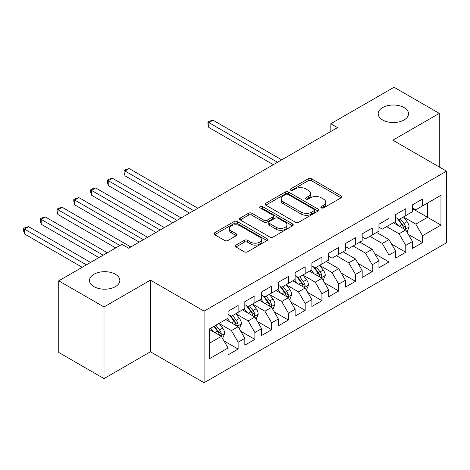 <?xml version="1.0" encoding="UTF-8"?>
<svg xmlns="http://www.w3.org/2000/svg" width="470" height="470" viewBox="0 0 470 470"><rect width="100%" height="100%" fill="white"/><g stroke="black" fill="none" stroke-linecap="round" stroke-linejoin="round"><path stroke-width="0.7" d="M321.315 207.881A1.627 0.94 0 0 0 323.619 207.881L341.103 197.782A2.327 1.345 0 0 0 341.784 196.836A2.327 1.345 0 0 0 341.103 195.884L311.487 178.782A2.327 1.345 0 0 0 308.191 178.782L290.713 188.875A1.627 0.94 0 0 0 290.231 189.545A1.627 0.94 0 0 0 290.713 190.209A1.627 0.94 0 0 0 293.016 190.209L295.278 188.899A7.45 4.301 0 0 1 305.805 188.899L308.279 190.326A7.45 4.301 0 0 1 310.459 193.364A7.45 4.301 0 0 1 308.279 196.407L306.011 197.711A1.627 0.94 0 0 0 305.535 198.375A1.627 0.94 0 0 0 306.011 199.045A1.627 0.94 0 0 0 308.32 199.045L310.582 197.735A7.45 4.301 0 0 1 321.11 197.735L323.577 199.162A7.45 4.301 0 0 1 325.763 202.2A7.45 4.301 0 0 1 323.577 205.243L321.315 206.547A1.627 0.94 0 0 0 320.84 207.211A1.627 0.94 0 0 0 321.315 207.881L321.315 206.547M115.403 274.245A15.175 8.76 0 0 0 98.865 272.347A15.175 8.76 0 0 0 89.5 280.443A15.175 8.76 0 0 0 93.941 286.635A15.175 8.76 0 0 0 110.479 288.533A15.175 8.76 0 0 0 119.844 280.443A15.175 8.76 0 0 0 115.403 274.245M404.088 107.577A15.175 8.76 0 0 0 387.55 105.68A15.175 8.76 0 0 0 378.186 113.769A15.175 8.76 0 0 0 382.627 119.968A15.175 8.76 0 0 0 399.165 121.865A15.175 8.76 0 0 0 408.53 113.769A15.175 8.76 0 0 0 404.088 107.577M235.952 245.099A2.327 1.345 0 0 0 235.27 246.045A2.327 1.345 0 0 0 235.952 246.997L244.265 251.797A2.327 1.345 0 0 0 247.555 251.797L266.972 240.581A2.327 1.345 0 0 0 267.653 239.635A2.327 1.345 0 0 0 266.972 238.684L237.356 221.582A2.327 1.345 0 0 0 234.06 221.582L214.643 232.791A2.327 1.345 0 0 0 213.962 233.743A2.327 1.345 0 0 0 214.643 234.695L224.684 240.487A2.327 1.345 0 0 0 227.974 240.487L236.281 235.693A2.327 1.345 0 0 0 236.962 234.742A2.327 1.345 0 0 0 236.281 233.79L231.305 230.917A6.228 3.596 0 0 1 229.483 228.373A6.228 3.596 0 0 1 233.326 225.054A6.228 3.596 0 0 1 240.111 225.835L259.61 237.091A6.228 3.596 0 0 1 261.432 239.635A6.228 3.596 0 0 1 257.589 242.955A6.228 3.596 0 0 1 250.804 242.173L247.555 240.299A2.327 1.345 0 0 0 244.265 240.299L235.952 245.099L235.952 246.997M104.005 306.963L104.005 378.585L150.441 351.777L150.441 280.149L104.005 306.963L58.738 280.831L121.942 244.341L128.645 248.213L337.531 127.611L330.827 123.739L330.827 131.483M150.441 280.149L204.086 311.122L446.5 171.168L446.5 242.79L204.086 382.75L204.086 311.122M439.291 167.003L439.291 113.388L392.855 140.195L446.5 171.168M439.291 113.388L394.024 87.25L330.827 123.739M295.442 222.245A2.327 1.345 0 0 0 298.732 222.245L318.149 211.036A2.327 1.345 0 0 0 318.83 210.09A2.327 1.345 0 0 0 318.149 209.138L288.527 192.036A2.327 1.345 0 0 0 285.237 192.036L265.82 203.246A2.327 1.345 0 0 0 265.139 204.197A2.327 1.345 0 0 0 265.82 205.149L295.442 222.245M260.797 208.228A1.627 0.94 0 0 1 262.448 208.463L262.448 206.524L292.563 223.908A2.327 1.345 0 0 1 293.245 224.86A2.327 1.345 0 0 1 292.563 225.812L273.146 237.021A2.327 1.345 0 0 1 269.851 237.021L240.235 219.919L240.235 218.021A2.327 1.345 0 0 0 239.553 218.973A2.327 1.345 0 0 0 240.235 219.919M240.235 218.021L248.542 213.221A2.327 1.345 0 0 1 251.832 213.221L263.846 220.16A2.327 1.345 0 0 0 267.136 220.16L272.653 216.976A2.327 1.345 0 0 0 273.334 216.024A2.327 1.345 0 0 0 272.653 215.078L260.145 207.858A1.627 0.94 0 0 1 259.669 207.188A1.627 0.94 0 0 1 260.674 206.318A1.627 0.94 0 0 1 262.448 206.524M412.466 208.627L427.559 217.334L427.559 203.011L440.966 195.267L422.524 205.913L422.524 199.045L412.466 204.85L412.466 211.723L405.763 215.595L405.763 208.721L395.705 214.532L395.705 221.399L388.995 225.271L388.995 218.403L378.938 224.208L378.938 231.081L372.234 234.953L372.234 228.079L362.176 233.884L362.176 240.758L355.467 244.629L355.467 237.755L345.409 243.566L345.409 250.439L338.706 254.311L338.706 247.437L328.647 253.242L328.647 260.116L321.938 263.987L321.938 257.113L311.88 262.924L311.88 269.798L305.177 273.669L305.177 266.796L295.119 272.6L295.119 279.474L288.41 283.345L288.41 276.472L278.352 282.282L278.352 289.156L271.648 293.027L271.648 286.154L261.59 291.958L261.59 298.832L254.881 302.704L254.881 295.83L244.823 301.64L244.823 308.508L238.12 312.38L238.12 305.512L228.062 311.316L228.062 318.19L209.62 328.836L209.62 358.645L228.062 348L221.352 336.385L209.62 329.611M440.966 195.267L440.966 225.077L422.524 235.729L415.821 224.114L403.665 217.093M408.36 234.418L422.524 242.596L422.524 235.729M422.524 242.596L412.466 248.407L412.466 241.533L405.763 245.405L399.059 233.79L386.651 226.628M391.598 244.1L405.763 252.278L405.763 245.405M405.763 252.278L395.705 258.083L395.705 251.215L388.995 255.087L382.292 243.472L369.884 236.304M374.831 253.776L388.995 261.954L388.995 255.087M388.995 261.954L378.938 267.765L378.938 260.891L372.234 264.763L365.531 253.148L353.123 245.986M358.07 263.459L372.234 271.637L372.234 264.763M372.234 271.637L362.176 277.441L362.176 270.567L355.467 274.439L348.764 262.824L336.356 255.662M341.302 273.135L355.467 281.313L355.467 274.439M355.467 281.313L345.409 287.123L345.409 280.249L338.706 284.121L331.996 272.506L319.847 265.491M324.541 282.817L338.706 290.995L338.706 284.121M338.706 290.995L328.647 296.799L328.647 289.925L321.938 293.797L315.235 282.182L303.079 275.167M307.774 292.493L321.938 300.671L321.938 293.797M321.938 300.671L311.88 306.481L311.88 299.607L305.177 303.479L298.468 291.864L286.318 284.844M291.012 302.169L305.177 310.353L305.177 303.479M305.177 310.353L295.119 316.157L295.119 309.284L288.41 313.155L281.706 301.54L269.551 294.526M274.245 311.851L288.41 320.029L288.41 313.155M288.41 320.029L278.352 325.839L278.352 318.965L271.648 322.837L264.939 311.222L252.79 304.202M257.484 321.527L271.648 329.705L271.648 322.837M271.648 329.705L261.59 335.515L261.59 328.642L254.881 332.513L248.178 320.898L236.022 313.884M240.716 331.209L254.881 339.387L254.881 332.513M254.881 339.387L244.823 345.191L244.823 338.324L238.12 342.195L231.41 330.58L219.261 323.56M223.955 340.885L238.12 349.063L238.12 342.195M238.12 349.063L228.062 354.873L228.062 348M228.062 314.318L231.41 316.251L238.12 312.38M209.62 343.159L221.352 336.385M244.823 304.636L248.178 306.575L254.881 302.704M231.41 330.58L238.12 326.709L225.712 319.547M244.823 338.324L238.12 326.709M261.59 294.96L264.939 296.899L271.648 293.027M248.178 320.898L254.881 317.027L242.479 309.865M261.59 328.642L254.881 317.027M278.352 285.284L281.706 287.217L288.41 283.345M264.939 311.222L271.648 307.351L259.24 300.189M278.352 318.965L271.648 307.351M295.119 275.602L298.468 277.541L305.177 273.669M281.706 301.54L288.41 297.669L276.007 290.507M295.119 309.284L288.41 297.669M311.88 265.926L315.235 267.859L321.938 263.987M298.468 291.864L305.177 287.993L292.769 280.831M311.88 299.607L305.177 287.993M328.647 256.244L331.996 258.183L338.706 254.311M315.235 282.182L321.938 278.311L309.536 271.149M328.647 289.925L321.938 278.311M345.409 246.568L348.764 248.501L355.467 244.629M331.996 272.506L338.706 268.634L326.298 261.473M345.409 280.249L338.706 268.634M362.176 236.886L365.531 238.825L372.234 234.953M348.764 262.824L355.467 258.952L343.065 251.791M362.176 270.567L355.467 258.952M378.938 227.21L382.292 229.143L388.995 225.271M365.531 253.148L372.234 249.276L359.826 242.115M378.938 260.891L372.234 249.276M395.705 217.528L399.059 219.466L405.763 215.595M382.292 243.472L388.995 239.6L376.593 232.433M395.705 251.215L388.995 239.6M412.466 207.852L415.821 209.785L422.524 205.913M399.059 233.79L405.763 229.918L393.355 222.757M412.466 241.533L405.763 229.918M58.738 280.831L58.738 352.453L104.005 378.585M150.441 351.777L204.086 382.75M415.821 224.114L427.559 217.334L440.966 225.077M321.968 208.11L323.577 207.176A7.45 4.301 0 0 0 325.763 204.139L325.763 202.2M310.459 193.364L310.459 195.303A7.45 4.301 0 0 1 308.279 198.34L306.663 199.274M341.073 197.8L311.487 180.721A2.327 1.345 0 0 0 308.191 180.721L291.359 190.438M318.12 211.054L288.527 193.975A2.327 1.345 0 0 0 285.237 193.975L265.85 205.167M314.036 210.754A1.627 0.94 0 0 0 314.512 210.09A1.627 0.94 0 0 0 314.036 209.42L288.034 194.41A1.627 0.94 0 0 0 285.731 194.41L283.345 195.79A7.45 4.301 0 0 0 281.166 198.828A7.45 4.301 0 0 0 283.345 201.871L301.117 212.129A7.45 4.301 0 0 0 311.651 212.129L314.036 210.754L314.036 212.687A1.627 0.94 0 0 0 314.512 212.023L314.512 210.09M281.166 198.828L281.166 200.766A7.45 4.301 0 0 0 283.345 203.804L283.345 201.871M314.036 212.687L311.651 214.067A7.45 4.301 0 0 1 301.117 214.067L283.345 203.804M240.264 219.937L248.542 215.16L248.542 213.221M273.334 216.024L273.334 217.963A2.327 1.345 0 0 1 272.653 218.908L267.136 222.093A2.327 1.345 0 0 1 263.846 222.093L251.832 215.16A2.327 1.345 0 0 0 248.542 215.16M262.448 208.463L292.528 225.829M276.313 227.357A6.228 3.596 0 0 0 283.093 228.132A6.228 3.596 0 0 0 286.941 224.813A6.228 3.596 0 0 0 285.114 222.269L278.246 218.303A2.327 1.345 0 0 0 274.956 218.303L269.439 221.488A2.327 1.345 0 0 0 268.758 222.439A2.327 1.345 0 0 0 269.439 223.385L276.313 227.357L276.313 229.29A6.228 3.596 0 0 0 283.093 230.071A6.228 3.596 0 0 0 286.941 226.751L286.941 224.813M268.758 222.439L268.758 224.372A2.327 1.345 0 0 0 269.439 225.324L269.439 223.385M276.313 229.29L269.439 225.324M261.432 239.635L261.432 241.568A6.228 3.596 0 0 1 257.589 244.888A6.228 3.596 0 0 1 250.804 244.112L247.555 242.232A2.327 1.345 0 0 0 244.265 242.232L235.987 247.014M229.483 228.373L229.483 230.312A6.228 3.596 0 0 0 231.305 232.856L231.305 230.917M236.251 235.711L231.305 232.856M266.942 240.599L237.356 223.52A2.327 1.345 0 0 0 234.06 223.52L214.678 234.712M407.002 232.068L409.082 226.998A6.28 3.625 -120 0 0 407.079 221.646L403.513 216.893M397.837 225.347L395.135 221.728M393.866 223.05L393.56 222.639M281.706 159.841L213.022 120.191L208.833 122.611L208.833 127.446L273.323 164.682M404.576 229.237L405.551 228.361L405.686 227.263A6.28 3.625 -120 0 0 403.889 223.485L400.328 218.732M398.296 219.026L402.696 224.901A3.202 1.851 60 0 1 403.278 225.87L405.686 227.263M397.191 218.391L401.879 224.648A6.28 3.625 60 0 1 403.677 228.426L403.806 228.79M208.833 127.446L207.91 124.015L207.91 122.077L277.512 162.262M207.91 122.077L209.585 121.107L213.022 120.191M323.184 280.461L325.258 275.391A6.28 3.625 -120 0 0 323.254 270.038L319.694 265.286M314.019 273.74L311.31 270.127M310.047 271.443L309.736 271.031M197.882 208.239L129.197 168.583L125.008 171.004L125.008 175.845L189.498 213.075M320.757 277.629L321.733 276.754L321.868 275.655A6.28 3.625 -120 0 0 320.07 271.877L316.51 267.125M314.477 267.418L318.872 273.293A3.202 1.851 60 0 1 319.453 274.263L321.868 275.655M313.373 266.784L318.055 273.041A6.28 3.625 60 0 1 319.853 276.818L319.982 277.183M125.008 175.845L124.086 172.408L124.086 170.469L193.693 210.66M124.086 170.469L125.76 169.505L129.197 168.583M306.416 290.143L308.496 285.067A6.28 3.625 -120 0 0 306.487 279.721L302.927 274.962M297.252 283.416L294.543 279.803M293.28 281.125L292.975 280.713M181.12 217.916L112.436 178.265L108.247 180.68L108.247 185.521L172.737 222.757M303.99 287.311L304.965 286.43L305.101 285.337A6.28 3.625 -120 0 0 303.303 281.559L299.743 276.801M297.71 277.1L302.11 282.969A3.202 1.851 60 0 1 302.692 283.945L305.101 285.337M296.605 276.46L301.294 282.717A6.28 3.625 60 0 1 303.091 286.5L303.221 286.859M108.247 185.521L107.325 182.084L107.325 180.151L176.926 220.336M107.325 180.151L108.999 179.182L112.436 178.265M289.649 299.819L291.729 294.749A6.28 3.625 -120 0 0 289.726 289.397L286.165 284.644M280.49 293.098L277.782 289.485M276.519 290.801L276.207 290.389M164.353 227.597L95.669 187.941L91.48 190.362L91.48 195.203L155.97 232.433M287.229 296.987L288.198 296.112L288.339 295.013A6.28 3.625 -120 0 0 286.541 291.236L282.981 286.483M280.948 286.776L285.343 292.651A3.202 1.851 60 0 1 285.925 293.621L288.339 295.013M279.838 286.142L284.526 292.399A6.28 3.625 60 0 1 286.324 296.176L286.453 296.541M91.48 195.203L90.557 191.766L90.557 189.827L160.164 230.018M90.557 189.827L92.232 188.864L95.669 187.941M272.888 309.501L274.968 304.425A6.28 3.625 -120 0 0 272.958 299.079L269.398 294.32M263.723 302.774L261.014 299.161M259.751 300.483L259.446 300.072M147.592 237.274L78.907 197.623L74.718 200.038L74.718 204.879L139.208 242.115M270.462 306.663L271.437 305.788L271.572 304.695A6.28 3.625 -120 0 0 269.774 300.918L266.214 296.159M264.181 296.458L268.582 302.328A3.202 1.851 60 0 1 269.163 303.303L271.572 304.695M263.077 295.818L267.765 302.075A6.28 3.625 60 0 1 269.563 305.858L269.692 306.217M74.718 204.879L73.796 201.442L73.796 199.509L143.397 239.694M73.796 199.509L75.47 198.54L78.907 197.623M256.121 319.177L258.2 314.107A6.28 3.625 -120 0 0 256.197 308.755L252.637 304.002M246.962 312.456L244.253 308.843M242.984 310.159L242.679 309.748M130.825 246.956L62.14 207.299L57.951 209.72L57.951 214.561L115.738 247.919M253.7 316.345L254.67 315.47L254.811 314.371A6.28 3.625 -120 0 0 253.013 310.594L249.453 305.841M247.42 306.135L251.814 312.01A3.202 1.851 60 0 1 252.396 312.979L254.811 314.371M246.309 305.5L250.998 311.757A6.28 3.625 60 0 1 252.795 315.535L252.925 315.899M57.951 214.561L57.029 211.124L57.029 209.185L119.926 245.499M57.029 209.185L58.703 208.222L62.14 207.299M239.359 328.853L241.439 323.783A6.28 3.625 -120 0 0 239.43 318.437L235.87 313.678M230.194 322.132L227.486 318.519M226.223 319.841L225.917 319.43M107.354 252.76L45.378 216.976L41.184 219.396L41.184 224.237L98.97 257.601M236.933 326.021L237.908 325.146L238.043 324.053A6.28 3.625 -120 0 0 236.246 320.276L232.685 315.517M230.653 315.816L235.053 321.686A3.202 1.851 60 0 1 235.635 322.661L238.043 324.053M229.548 315.176L234.236 321.433A6.28 3.625 60 0 1 236.034 325.211L236.163 325.575M41.184 224.237L40.267 220.8L40.267 218.867L103.165 255.181M40.267 218.867L41.942 217.898L45.378 216.976M222.592 338.535L224.672 333.465A6.28 3.625 -120 0 0 222.668 328.113L219.108 323.36M213.433 331.814L210.725 328.201M90.593 262.442L28.611 226.658L24.422 229.078L24.422 233.919L82.209 267.277M220.172 335.703L221.141 334.828L221.282 333.729A6.28 3.625 -120 0 0 219.484 329.952L215.918 325.199M214.349 326.104L218.286 331.368A3.202 1.851 60 0 1 218.867 332.337L221.282 333.729M213.909 326.356L217.469 331.115A6.28 3.625 60 0 1 219.267 334.893L219.396 335.257M24.422 233.919L23.5 230.482L23.5 228.543L86.398 264.857M23.5 228.543L25.174 227.574L28.611 226.658M323.577 207.176L323.577 205.243M306.011 199.045L306.011 197.711M308.279 198.34L308.279 196.407M290.713 190.209L290.713 188.875M308.191 180.721L308.191 178.782M311.487 180.721L311.487 178.782M341.103 197.782L341.103 195.884M265.82 205.149L265.82 203.246M285.237 193.975L285.237 192.036M288.527 193.975L288.527 192.036M318.149 211.036L318.149 209.138M301.117 214.067L301.117 212.129M311.651 214.067L311.651 212.129M251.832 215.16L251.832 213.221M263.846 222.093L263.846 220.16M267.136 222.093L267.136 220.16M272.653 218.908L272.653 216.976M292.563 225.812L292.563 223.908M244.265 242.232L244.265 240.299M247.555 242.232L247.555 240.299M250.804 244.112L250.804 242.173M236.281 235.693L236.281 233.79M214.643 234.695L214.643 232.791M234.06 223.52L234.06 221.582M237.356 223.52L237.356 221.582M266.972 240.581L266.972 238.684M404.976 229.466L409.041 227.116M403.889 223.485L407.079 221.646M399.253 226.164L401.879 224.648M321.151 277.858L325.216 275.508M320.07 271.877L323.254 270.038M315.435 274.556L318.055 273.041M304.39 287.534L308.455 285.19M303.303 281.559L306.487 279.721M298.667 284.233L301.294 282.717M287.622 297.216L291.688 294.866M286.541 291.236L289.726 289.397M281.906 293.914L284.526 292.399M270.861 306.892L274.926 304.548M269.774 300.918L272.958 299.079M265.139 303.591L267.765 302.075M254.094 316.574L258.159 314.224M253.013 310.594L256.197 308.755M248.377 313.273L250.998 311.757M237.332 326.251L241.398 323.906M236.246 320.276L239.43 318.437M231.61 322.949L234.236 321.433M220.565 335.933L224.631 333.582M219.484 329.952L222.668 328.113M214.843 332.631L217.469 331.115"/></g></svg>
